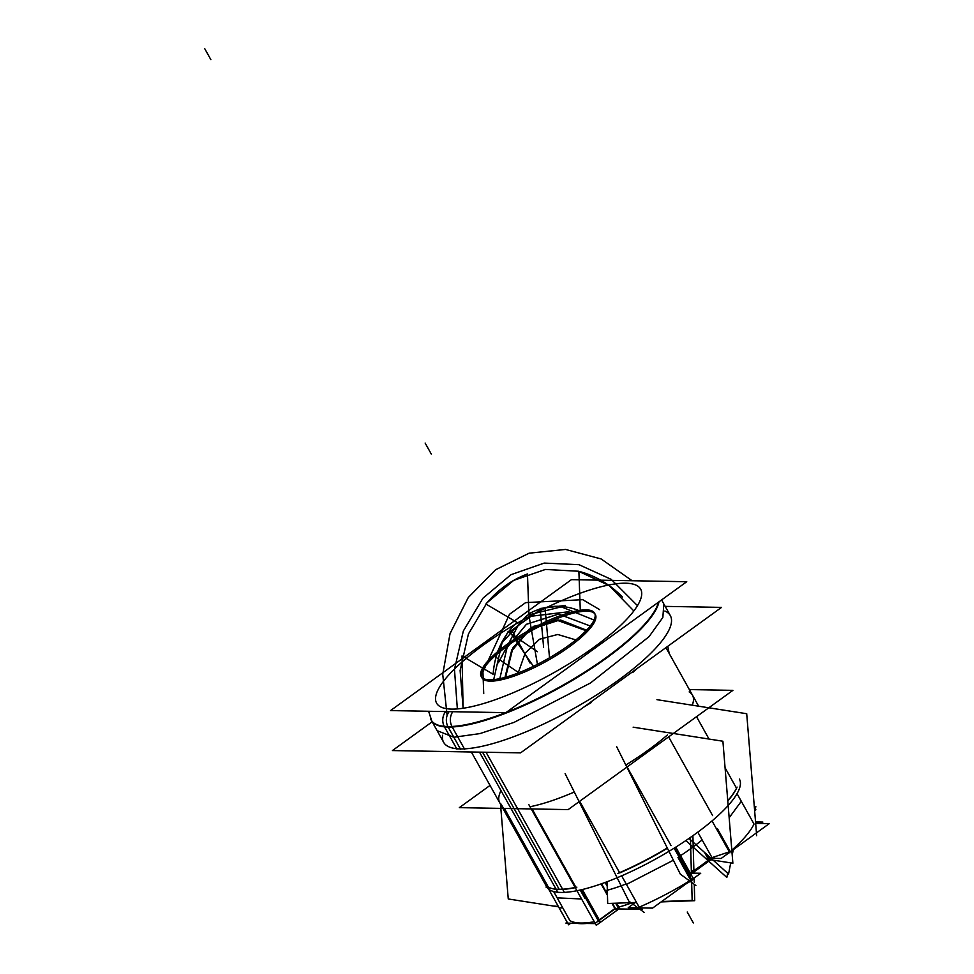<?xml version="1.0" encoding="UTF-8"?>
<svg xmlns="http://www.w3.org/2000/svg" width="974" height="974" viewBox="0 0 974 974"><rect width="100%" height="100%" fill="white"/><g stroke="black" fill="none" stroke-linecap="round" stroke-linejoin="round"><path stroke-width="1.46" d="M689.933 874.847L715.172 856.584M642.268 909.363L614.497 908.864M562.619 907.926L559.088 907.817M762.849 822.08L755.556 821.946M692.039 871.791L691.37 872.144M631.383 903.008A84.409 22.085 150.8 0 1 618.88 907.062A84.409 22.085 150.8 0 0 631.383 903.008A84.409 22.085 150.8 0 1 618.88 907.062A84.409 22.085 150.8 0 0 631.383 903.008M707.928 860.444A84.409 22.085 150.8 0 1 693.878 870.622A84.409 22.085 150.8 0 0 707.928 860.444A84.409 22.085 150.8 0 1 693.878 870.622A84.409 22.085 150.8 0 0 707.928 860.444M661.127 901.912L694.73 900.682L694.267 884.355M694.206 882.213L694.085 878.049M693.951 873.13L692.904 835.692M691.284 869.271L692.551 871.523L691.284 869.271M691.321 870.488L692.356 872.339M705.675 853.431L709.364 860.03M685.854 840.574L726.823 877.452L727.639 873.203M708.682 859.847L704.506 852.384L708.682 859.847M605.122 882.468L607.204 886.194M616.7 903.166L619.525 908.218M618.344 907.208L616.092 903.19L618.344 907.208M615.617 903.202L618.198 907.829M604.951 890.82A84.653 22.146 -29.2 0 0 625.15 884.331M679.901 856.073A84.653 22.146 -29.2 0 0 702.132 839.917M500.502 804.171L508.258 898.965L558.552 906.843M558.309 906.417L553.049 905.978M486.063 752.257L564.372 892.379A110.379 28.879 -29.2 0 1 546.986 887.302M432.152 721.807L392.425 750.564L520.566 752.878L721.539 607.386L665.169 606.376M664.865 611.027A129.859 33.98 150.8 0 1 607.362 687.888A129.859 33.98 150.8 0 1 460.361 748.921A129.859 33.98 150.8 0 0 607.362 687.888A129.859 33.98 150.8 0 0 664.865 611.027A129.859 33.98 150.8 0 1 607.362 687.888A129.859 33.98 150.8 0 1 460.361 748.921A129.859 33.98 150.8 0 0 607.362 687.888A129.859 33.98 150.8 0 0 664.865 611.027A129.859 33.98 150.8 0 1 607.362 687.888A129.859 33.98 150.8 0 1 460.361 748.921A129.859 33.98 150.8 0 1 442.586 735.248A129.859 33.98 150.8 0 0 460.361 748.921L448.137 727.042A129.859 33.98 150.8 0 1 431.397 720.443A129.859 33.98 -29.2 0 0 448.137 727.042A129.859 33.98 -29.2 0 0 572.578 680.278A129.859 33.98 -29.2 0 0 658.984 601.822A129.859 33.98 150.8 0 1 572.578 680.278A129.859 33.98 150.8 0 1 448.137 727.042A129.859 33.98 -29.2 0 0 572.578 680.278A129.859 33.98 -29.2 0 0 658.984 601.822A129.859 33.98 150.8 0 1 572.578 680.278A129.859 33.98 150.8 0 1 448.137 727.042L460.361 748.921A129.859 33.98 150.8 0 1 442.586 735.248A129.859 33.98 150.8 0 0 460.361 748.921L448.137 727.042A129.859 33.98 -29.2 0 0 572.578 680.278A129.859 33.98 -29.2 0 0 658.984 601.822A129.859 33.98 -29.2 0 1 572.578 680.278A129.859 33.98 -29.2 0 1 448.137 727.042L460.361 748.921A129.859 33.98 150.8 0 1 442.586 735.248M430.666 719.019A129.859 33.98 -29.2 0 0 431.117 719.944A129.859 33.98 -29.2 0 0 451.912 726.47L464.695 749.347M670.623 616.128L661.577 599.935L663.818 603.941L662.856 617.455L649.037 636.679L590.414 683.03L514.016 722.391L479.89 733.605L453.835 737.245L447.991 726.774L453.835 737.245L437.107 730.646L431.251 720.188M452.8 711.702A12.991 11.091 87.2 0 0 452.484 727.468M625.6 583.207A116.868 30.584 -29.2 0 0 483.238 645.153A116.868 30.584 -29.2 0 0 451.68 709.109A116.868 30.584 150.8 0 1 483.238 645.153A116.868 30.584 150.8 0 1 625.6 583.207A116.868 30.584 150.8 0 1 594.043 647.15A116.868 30.584 150.8 0 1 451.68 709.109A116.868 30.584 -29.2 0 0 594.043 647.15A116.868 30.584 -29.2 0 0 625.6 583.207A116.868 30.584 -29.2 0 0 483.238 645.153A116.868 30.584 -29.2 0 0 451.68 709.109A116.868 30.584 -29.2 0 0 594.043 647.15A116.868 30.584 -29.2 0 0 625.6 583.207A116.868 30.584 -29.2 0 0 483.238 645.153A116.868 30.584 -29.2 0 0 451.68 709.109A116.868 30.584 150.8 0 1 483.238 645.153A116.868 30.584 150.8 0 1 625.6 583.207A116.868 30.584 150.8 0 1 594.043 647.15A116.868 30.584 150.8 0 1 451.68 709.109A116.868 30.584 -29.2 0 0 594.043 647.15A116.868 30.584 -29.2 0 0 625.6 583.207M449.111 711.641A12.991 11.432 91 0 0 447.87 726.543A12.991 11.432 -89 0 1 449.111 711.641A12.991 11.432 91 0 0 447.87 726.543A12.991 11.432 -89 0 1 449.111 711.641A12.991 11.432 -89 0 0 447.87 726.543L460.641 749.42L447.857 726.543M505.859 712.664L686.743 581.721L571.421 579.652L390.55 710.582L505.859 712.664M481.96 677.831A64.929 16.984 -29.2 0 0 569.437 646.699A64.929 16.984 -29.2 0 0 586.945 611.185A64.929 16.984 -29.2 0 0 507.868 645.604A64.929 16.984 -29.2 0 0 490.336 681.13A64.929 16.984 -29.2 0 0 569.437 646.699A64.929 16.984 -29.2 0 0 595.321 614.472M445.605 711.58A12.991 11.737 95.7 0 0 444.753 727.322M505.567 712.651A129.859 33.98 -29.2 0 1 444.181 726.336L456.964 749.213M506.224 712.396A129.859 33.98 -29.2 0 0 658.509 602.163M565.59 647.588A64.929 16.984 -29.2 0 0 594.59 613.17A64.929 16.984 -29.2 0 0 504.155 646.48M594.895 613.851A64.929 16.984 -29.2 0 0 507.868 645.604A64.929 16.984 -29.2 0 0 481.509 676.674M510.23 642.097A64.929 16.984 -29.2 0 0 481.229 676.516A64.929 16.984 -29.2 0 0 571.653 643.205M490.032 785.421L459.338 807.641L568.171 809.601L732.898 690.359L689.349 689.568M574.307 792.02A110.379 28.879 150.8 0 1 530.769 806.582A110.379 28.879 150.8 0 0 574.307 792.02A110.379 28.879 150.8 0 1 530.769 806.582A110.379 28.879 150.8 0 0 574.307 792.02A110.379 28.879 150.8 0 1 530.769 806.582M501.72 805.145A110.379 28.879 150.8 0 1 500.928 790.632A110.379 28.879 150.8 0 0 501.72 805.145A110.379 28.879 150.8 0 1 500.928 790.632A110.379 28.879 150.8 0 0 501.72 805.145M689.166 691.917A110.379 28.879 150.8 0 1 692.258 705.2A110.379 28.879 150.8 0 0 689.166 691.917A110.379 28.879 150.8 0 1 692.258 705.2A110.379 28.879 150.8 0 0 689.166 691.917A110.379 28.879 150.8 0 1 692.258 705.2M667.507 734.871A110.379 28.879 150.8 0 1 625.965 764.943A110.379 28.879 150.8 0 0 667.507 734.871A110.379 28.879 150.8 0 1 625.965 764.943A110.379 28.879 150.8 0 0 667.507 734.871A110.379 28.879 150.8 0 1 625.965 764.943M644.362 912.541L628.827 901.145L565.127 773.648M689.531 880.886A107.785 28.197 150.8 0 1 639.175 907.184A107.785 28.197 150.8 0 0 689.531 880.886A107.785 28.197 150.8 0 1 639.175 907.184A107.785 28.197 150.8 0 0 689.531 880.886A107.785 28.197 150.8 0 1 639.175 907.184L621.656 875.833L626.465 884.429L673.387 860.225M619.574 872.667L579.676 801.273M479.488 752.135L557.798 892.257A110.379 28.879 -29.2 0 0 674.13 848.171A110.379 28.879 -29.2 0 0 739.412 779.127M637.495 668.237L632.686 672.559L632.345 671.963M590.804 702.035L591.145 702.631L584.035 706.929M754.631 810.672L755.873 809.784L754.339 807.032M754.412 807.982L755.97 806.862L754.314 806.825M756.676 835.704L746.705 713.723L656.951 699.673M754.022 824.041A107.785 28.197 150.8 0 1 731.803 850.156A107.785 28.197 150.8 0 0 754.022 824.041A107.785 28.197 150.8 0 1 731.803 850.156A107.785 28.197 150.8 0 0 754.022 824.041L737.038 793.652L754.022 824.041L737.038 793.652L754.022 824.041L737.038 793.652L741.311 801.298L729.161 817.746M736.514 788.246L725.07 767.756M709.023 739.059L696.52 716.681M633.137 727.176L722.903 741.226L732.874 863.22L709.06 859.482M697.798 832.149L712.031 857.631L697.798 832.149L712.031 857.631L729.319 851.848L712.031 857.631L697.798 832.149L712.031 857.631L729.319 851.848M730.22 851.556L717.497 828.801M712.627 815.603L668.627 736.88L712.627 815.603M737.074 787.077A110.805 28.989 150.8 0 1 727.761 800.713M712.031 820.924L729.867 852.834M731.876 851.069A107.785 28.197 -29.2 0 0 734.092 849.097M710.022 858.289L721.113 858.484L769.265 823.627L755.666 823.383M733.227 849.876L732.217 855.123M730.719 862.879L728.564 874.043L688.995 838.431M616.627 746.644L680.339 874.141L695.862 885.536M675.14 847.538L689.787 873.739L675.14 847.538L689.787 873.739L675.14 847.538L689.787 873.739L690.237 876.99M690.676 880.167L677.965 857.424M671.074 845.651L627.086 766.952M690.396 837.457L691.394 873.081M691.601 880.484L692.161 900.402L661.675 901.51M635.291 902.484L607.691 903.495L607.082 881.738M635.328 902.545L628.242 907.671L652.568 908.109L700.72 873.252L689.629 873.057M674.13 848.171L692.039 880.216A107.785 28.197 -29.2 0 1 685.988 883.917M667.263 847.977A110.805 28.989 150.8 0 1 617.76 873.447M528.882 804.694L596.283 925.3L618.88 908.949M601.092 883.917L607.472 895.325M611.94 903.336L614.874 908.584L598.219 920.649L614.874 908.584L611.94 903.336L614.874 908.584L611.94 903.336L614.874 908.584L598.219 920.649M580.224 890.017L584.875 898.357M575.902 887.338L532.096 808.956L575.902 887.338M570.837 923.169L568.585 924.801L501.184 804.195M569.887 920.6L553.646 891.527L569.887 920.6A107.785 28.197 150.8 0 0 594.298 921.745A107.785 28.197 150.8 0 1 569.887 920.6A107.785 28.197 150.8 0 0 594.298 921.745A107.785 28.197 150.8 0 1 569.887 920.6L553.646 891.527L557.177 897.858L581.588 898.99M548.313 887.046L504.398 808.457L548.313 887.046A110.379 28.879 -29.2 0 0 559.234 889.408A110.379 28.879 150.8 0 1 548.313 887.046A110.379 28.879 150.8 0 0 559.234 889.408A110.379 28.879 -29.2 0 0 575.269 887.691A110.379 28.879 150.8 0 1 559.234 889.408A110.379 28.879 150.8 0 1 548.313 887.046M576.864 887.131A110.805 28.989 150.8 0 1 551.905 888.495A110.805 28.989 150.8 0 1 547.278 886.608M580.991 889.846L598.742 921.587M576.231 923.267A107.785 28.197 -29.2 0 0 586.847 923.462M567.124 922.183L565.894 923.084L594.7 923.608L615.872 908.279M616.043 909.692L612.488 903.312M607.435 894.29L601.542 883.747M483.725 693.598L482.946 671.926L483.725 693.598L482.946 671.926L509.499 614.29L525.643 602.614L582.756 599.68L599.667 609.663M525.643 602.614L582.756 599.68L525.643 602.614L509.499 614.29L525.643 602.614M482.946 671.926L509.499 614.29L482.946 671.926M707.416 855.002L709.961 859.555L707.416 855.002M425.139 443.06L431.251 453.994L425.139 443.06M493.368 681.033L502.085 642.706L527.238 615.251L561.292 606.851L594.055 620.036L561.292 606.851L527.238 615.251L502.085 642.706L493.368 681.033L502.085 642.706L527.238 615.251L561.292 606.851L594.055 620.036M586.555 630.215L560.549 620.012L533.545 626.343L513.115 647.442L504.982 677.38L513.115 647.442L533.545 626.343L560.549 620.012L586.555 630.215L560.549 620.012L533.545 626.343L513.115 647.442L504.982 677.38M504.97 677.393L511.788 649.889L529.15 629.167L511.788 649.889L504.97 677.393L511.788 649.889L529.15 629.167L558.029 619.878L586.567 630.202L558.029 619.878L529.15 629.167L558.029 619.878L586.567 630.202M575.865 639.918L557.749 634.476L539.45 639.261L525.169 653.164L518.192 672.973L525.169 653.164L539.45 639.261L557.749 634.476L575.865 639.918L557.749 634.476L539.45 639.261L525.169 653.164L518.192 672.973M569.437 646.699A64.929 16.984 -29.2 0 0 586.945 611.185A64.929 16.984 -29.2 0 0 507.868 645.604A64.929 16.984 -29.2 0 0 490.336 681.13A64.929 16.984 -29.2 0 0 569.437 646.699A64.929 16.984 -29.2 0 0 586.945 611.185A64.929 16.984 -29.2 0 0 507.868 645.604A64.929 16.984 -29.2 0 0 490.336 681.13A64.929 16.984 -29.2 0 0 569.437 646.699A64.929 16.984 -29.2 0 0 586.945 611.185A64.929 16.984 -29.2 0 0 507.868 645.604A64.929 16.984 -29.2 0 0 490.336 681.13A64.929 16.984 -29.2 0 0 569.437 646.699A64.929 16.984 -29.2 0 0 586.945 611.185A64.929 16.984 -29.2 0 0 507.868 645.604A64.929 16.984 -29.2 0 0 490.336 681.13A64.929 16.984 -29.2 0 0 569.437 646.699M639.175 907.184L621.656 875.833L639.175 907.184M559.173 889.286L482.544 752.184L559.173 889.286M736.563 788.331A110.379 28.879 150.8 0 1 727.785 800.993A110.379 28.879 -29.2 0 0 736.563 788.331A110.379 28.879 150.8 0 1 727.785 800.993A110.379 28.879 150.8 0 0 736.563 788.331M667.397 848.244A110.379 28.879 150.8 0 1 619.707 872.923A110.379 28.879 -29.2 0 0 667.397 848.244A110.379 28.879 150.8 0 1 619.707 872.923A110.379 28.879 150.8 0 0 667.397 848.244M543.602 647.223L540.156 608.482L543.602 647.223L540.156 608.482L560.513 606.047M204.735 48.7L210.847 59.645L204.735 48.7M537.441 664.341L529.101 616.481L537.441 664.341L529.101 616.481L564.007 612.305M693.342 922.95L687.23 912.017L693.342 922.95M667.774 646.31L669.211 653.53M447.115 715.488L442.732 674.3L450.049 633.587L468.275 597.512L495.583 569.753L529.162 553.171L565.577 549.446L601.128 558.954L632.15 580.748L601.128 558.954L565.577 549.446L529.162 553.171L495.583 569.753L468.275 597.512L450.049 633.587L442.732 674.3L447.115 715.488L442.732 674.3L450.049 633.587L468.275 597.512L495.583 569.753L529.162 553.171L565.577 549.446L601.128 558.954L632.15 580.748M633.648 610.759L609.127 585.557L578.544 571.239L545.452 569.449L513.688 580.382L486.976 602.784L468.397 634.05L460.118 670.538L463.1 708.001L460.118 670.538L468.397 634.05L486.976 602.784L513.688 580.382L545.452 569.449L578.544 571.239L609.127 585.557L633.648 610.759L609.127 585.557L578.544 571.239L545.452 569.449L513.688 580.382L486.976 602.784L468.397 634.05L460.118 670.538L463.1 708.001L462.029 655.916L493.112 674.264C494.731 653.225 502.694 635.937 516.999 622.386L485.929 604.038C497.531 589.988 511.374 579.968 527.47 573.966L528.894 613.778C545.744 604.769 562.887 603.88 580.309 611.136L578.885 571.324C595.357 575.658 609.87 584.217 622.423 597.025C609.87 584.217 595.357 575.658 578.885 571.324C595.357 575.658 609.87 584.217 622.423 597.025M457.33 708.646L454.468 669.284L463.332 631.03L482.897 598.255L510.924 574.709L544.222 563.082L578.97 564.689L611.209 579.36L637.24 605.438L611.209 579.36L578.97 564.689L544.222 563.082L510.924 574.709L482.897 598.255L463.332 631.03L454.468 669.284L457.33 708.646L454.468 669.284L463.332 631.03L482.897 598.255L510.924 574.709L544.222 563.082L578.97 564.689L611.209 579.36L637.24 605.438M526.398 624.285L507.04 647.661L499.82 678.647L507.077 647.649L526.447 624.297L558.613 614.107L590.244 626.002L558.589 614.07L526.398 624.285L507.04 647.661L499.82 678.647L507.077 647.649L526.447 624.297L558.613 614.107L590.244 626.002L558.589 614.07L526.398 624.285L507.04 647.661L499.82 678.647L507.077 647.649L526.447 624.297L558.613 614.107L590.244 626.002L558.589 614.07L526.398 624.285M586.117 630.677L557.956 620.584L529.491 629.776L512.373 650.157L505.591 677.222L512.373 650.157L529.491 629.776L512.361 650.145L505.567 677.222L512.361 650.145L529.466 629.74L512.373 650.157L505.591 677.222L512.361 650.145L529.466 629.74L557.956 620.584L586.117 630.677L557.956 620.572L529.466 629.74L557.956 620.572L586.129 630.665L557.956 620.584L529.491 629.776L557.956 620.572L586.129 630.665M528.894 613.778C545.744 604.769 562.887 603.88 580.309 611.136L578.885 571.324L580.309 611.136C562.887 603.88 545.744 604.769 528.894 613.778L527.47 573.966L528.894 613.778M463.1 708.001L462.029 655.916L493.112 674.264C494.731 653.225 502.694 635.937 516.999 622.386L485.929 604.038C497.531 589.988 511.374 579.968 527.47 573.966C511.374 579.968 497.531 589.988 485.929 604.038L516.999 622.386C502.694 635.937 494.731 653.225 493.112 674.264L462.029 655.916L463.1 708.001M500.953 657.949L519.081 623.737M575.269 887.691A110.379 28.879 150.8 0 1 559.234 889.408A110.379 28.879 150.8 0 0 575.269 887.691M530.1 663.099L511.764 630.275L530.1 663.099L511.764 630.275L529.052 617.76M533.435 666.326L509.755 631.724L539.401 610.26L509.755 631.724L539.401 610.26L509.755 631.724L539.401 610.26L509.755 631.724L533.435 666.326L509.755 631.724M549.506 657.791L545.075 607.898L549.506 657.791L545.075 607.898L565.431 605.451M534.02 615.897L568.926 611.721M497.446 651.691L508.026 631.749L497.446 651.691L508.026 631.749L537.392 651.716M675.773 847.136L693.683 879.181L675.773 847.136M582.306 889.53L600.057 921.294L582.306 889.53M518.777 672.742L494.902 656.513L518.777 672.742L494.902 656.513L505.469 636.558M498.396 662.77L516.524 628.559M471.343 751.989L546.706 886.827M431.117 719.944L443.913 742.833M428.755 711.738L431.908 721.308M665.924 647.649L698.65 706.199M546 887.058L554.863 889.213"/></g></svg>
